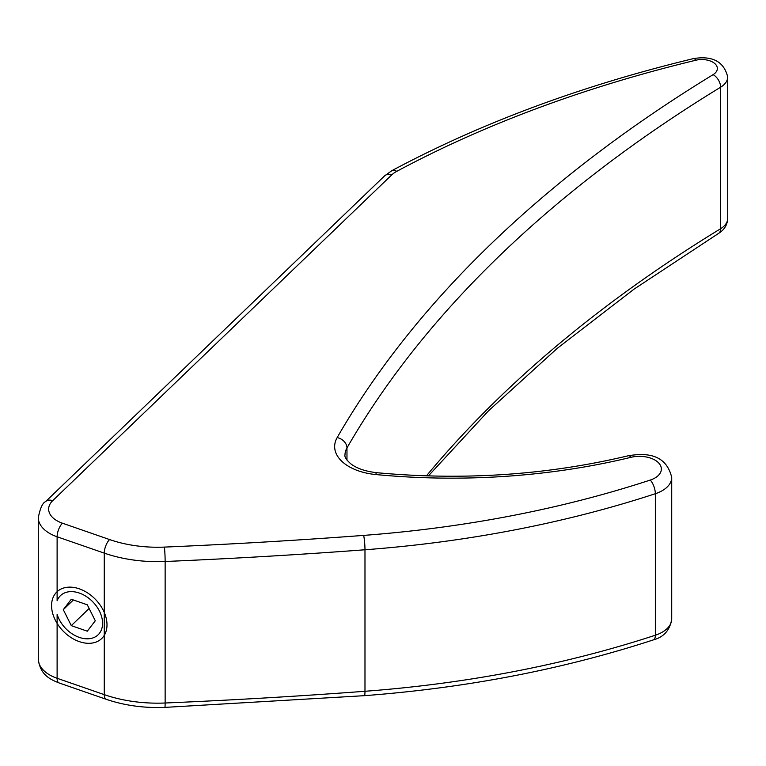 <?xml version="1.0" encoding="UTF-8"?>
<svg xmlns="http://www.w3.org/2000/svg" width="766" height="766" viewBox="0 0 766 766"><rect width="100%" height="100%" fill="white"/><g stroke="black" fill="none" stroke-linecap="round" stroke-linejoin="round"><path stroke-width="1.15" d="M51.571 605.609A32.335 22.626 46.1 0 1 56.885 591.907A32.335 22.626 46.1 0 1 87.87 593.095A32.335 22.626 46.1 0 1 107.001 624.836A32.335 22.626 46.1 0 1 101.696 638.538A32.335 22.626 46.1 0 1 70.711 637.35A32.335 22.626 46.1 0 1 51.571 605.609M63.291 609.669L71.286 625.64L87.286 631.194L95.29 620.766L87.286 604.795L71.286 599.242L63.291 609.669L73.383 599.97M71.286 625.64L89.143 608.491M38.3 659.076L38.3 517.577A38.798 22.405 0 0 0 57.115 536.774L57.115 600.764A27.164 19.006 -133.9 0 1 60.476 595.632A27.164 19.006 -133.9 0 1 86.501 596.628A27.164 19.006 -133.9 0 1 102.567 623.294A27.164 19.006 46.1 0 1 98.105 634.803A27.164 19.006 46.1 0 1 75.585 635.828A27.164 19.006 46.1 0 1 57.115 614.294L57.115 678.283A10.351 4.347 109.1 0 0 59.059 682.937C49.953 679.365 40.071 674.674 38.3 659.076A38.798 22.405 0 0 0 57.115 678.283L104.262 694.638A10.351 4.347 109.1 0 0 106.196 699.291L59.059 682.937M346.969 460.069L346.969 447.938A1681.36 970.723 180 0 1 720.634 87.2L720.634 228.708A10.351 6.138 58.6 0 1 718.508 233.439L634.037 289.155L557.227 348.377L488.545 410.767L428.376 475.916M426.432 475.858A1681.36 970.723 180 0 1 720.634 228.708A25.872 14.937 180 0 0 727.7 218.454C727.422 224.821 724.358 229.819 718.508 233.439M713.108 74.647A15.521 8.962 180 0 0 714.601 63.406A15.521 8.962 180 0 0 695.863 60.227A10.351 3.256 76.5 0 0 693.441 58.609C712.552 55.487 723.966 61.596 727.7 76.945A25.872 14.937 180 0 1 720.634 87.2A10.351 6.138 -121.4 0 0 713.108 74.647A1691.711 976.698 180 0 0 337.155 437.606A49.148 28.371 180 0 0 375.733 474.537A463.018 267.324 0 0 0 630.878 457.331A21.984 12.696 0 0 1 659.114 463.44A21.984 12.696 0 0 1 650.238 480.071A785.973 453.778 0 0 1 363.649 535.396A3587.073 2070.977 0 0 1 164.384 547.096A93.126 53.764 0 0 1 109.595 539.561L62.448 523.207A28.457 16.431 0 0 1 52.71 500.667L391.713 174.926A10.351 7.239 -133.9 0 0 384.551 175.912L391.847 170.684A10.351 5.745 61.8 0 1 396.74 171.354A28.457 16.431 0 0 0 391.713 174.926M375.733 474.537A10.351 1.388 95.5 0 1 376.719 472.689C365.449 471.387 356.832 468.447 350.857 463.88C346.395 459.868 344.441 456.909 344.987 454.994A38.798 22.405 180 0 1 346.969 447.938A10.351 8.014 -150.1 0 0 337.155 437.606M62.448 523.207A10.351 4.347 -70.9 0 0 57.115 536.774L104.262 553.129L104.262 694.638A103.467 59.738 0 0 0 165.14 703.006A3597.423 2076.952 0 0 0 364.98 691.277A796.324 459.753 0 0 0 655.342 635.225A32.335 18.671 0 0 0 671.715 618.995L671.715 477.486A32.335 18.671 0 0 1 655.342 493.716A10.351 4.165 -108.1 0 0 650.238 480.071M671.715 618.995C670.001 630.064 663.911 637.025 653.455 639.869A10.351 4.165 71.9 0 0 655.342 635.225L655.342 493.716A796.324 459.753 0 0 1 364.98 549.768A10.351 1.092 -94.3 0 0 363.649 535.396M653.455 639.869C563.288 669.273 466.944 687.878 364.425 695.672A10.351 1.092 85.7 0 0 364.98 691.277L364.98 549.768A3597.423 2076.952 0 0 1 165.14 561.497A10.351 0.622 -92.4 0 0 164.384 547.096M109.595 539.561A10.351 4.347 -70.9 0 0 104.262 553.129A103.467 59.738 0 0 0 165.14 561.497L165.14 703.006A10.351 0.622 87.6 0 1 164.824 707.391L364.425 695.672M695.863 60.227A1011.407 583.931 0 0 0 396.74 171.354M52.71 500.667A10.351 7.239 -133.9 0 0 45.539 501.653L384.551 175.912M376.719 472.689C463.449 480.722 547.355 475.064 628.436 455.722A10.351 3.265 76.4 0 1 630.878 457.331M727.7 76.945L727.7 218.454M693.441 58.609C581.566 85.639 481.038 122.991 391.847 170.684M628.436 455.722C642.511 453.472 665.731 451.825 671.715 477.486M45.539 501.653C42.59 502.889 40.177 508.203 38.3 517.577M106.196 699.291C124.418 705.505 143.951 708.196 164.824 707.391"/></g></svg>
